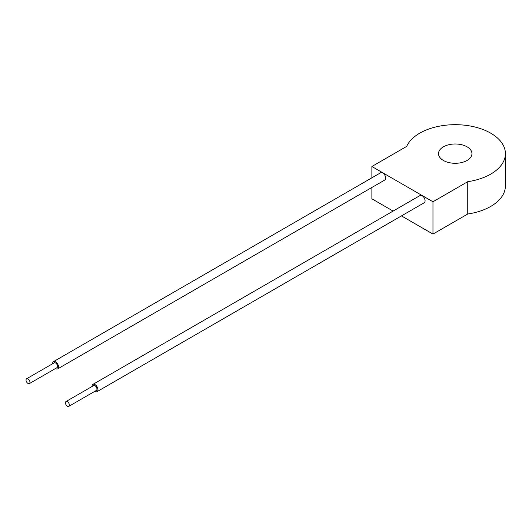 <?xml version="1.0" encoding="UTF-8"?>
<svg xmlns="http://www.w3.org/2000/svg" width="532" height="532" viewBox="0 0 532 532"><rect width="100%" height="100%" fill="white"/><g stroke="black" fill="none" stroke-linecap="round" stroke-linejoin="round"><path stroke-width="0.8" d="M27.997 383.459A2.786 1.609 -120 0 0 29.386 383.599A2.786 1.609 -120 0 0 29.812 381.364A2.786 1.609 -120 0 0 27.997 378.904A2.786 1.609 -120 0 0 26.6 378.771A2.786 1.609 -120 0 0 26.174 381.005A2.786 1.609 -120 0 0 27.997 383.459M29.386 383.599L56.977 367.665A2.786 1.609 -120 0 0 57.403 365.431A2.786 1.609 -120 0 0 55.581 362.977A2.786 1.609 -120 0 0 54.191 362.837L26.6 378.771M67.404 406.215A2.786 1.609 -120 0 0 68.801 406.348A2.786 1.609 -120 0 0 69.227 404.121A2.786 1.609 -120 0 0 67.404 401.66A2.786 1.609 -120 0 0 66.015 401.527A2.786 1.609 -120 0 0 65.589 403.755A2.786 1.609 -120 0 0 67.404 406.215M68.801 406.348L96.392 390.422A2.786 1.609 -120 0 0 96.817 388.187A2.786 1.609 -120 0 0 94.995 385.733A2.786 1.609 -120 0 0 93.605 385.594L66.015 401.527M55.421 368.57A4.183 2.414 -120 0 0 55.581 368.669A4.183 2.414 -120 0 0 57.675 368.876A4.183 2.414 -120 0 0 58.314 365.524A4.183 2.414 -120 0 0 55.581 361.84A4.183 2.414 -120 0 0 53.493 361.634A4.183 2.414 -120 0 0 52.635 363.742M57.675 368.876L384.802 180.009A4.183 2.414 -120 0 0 385.447 176.657A4.183 2.414 -120 0 0 382.714 172.973A4.183 2.414 -120 0 0 380.626 172.767L53.493 361.634M94.829 391.319A4.183 2.414 -120 0 0 94.995 391.419A4.183 2.414 -120 0 0 97.083 391.632A4.183 2.414 -120 0 0 97.728 388.28A4.183 2.414 -120 0 0 94.995 384.596A4.183 2.414 -120 0 0 92.907 384.39A4.183 2.414 -120 0 0 92.043 386.498M97.083 391.632L424.217 202.758A4.183 2.414 -120 0 0 424.862 199.414A4.183 2.414 -120 0 0 422.129 195.729A4.183 2.414 -120 0 0 420.041 195.523L92.907 384.39M467.056 146.819A16.725 9.656 0 0 0 448.835 144.724A16.725 9.656 0 0 0 438.514 153.642A16.725 9.656 0 0 0 443.409 160.471A16.725 9.656 0 0 0 461.636 162.559A16.725 9.656 0 0 0 471.957 153.642A16.725 9.656 0 0 0 467.056 146.819M490.71 133.166A50.168 28.961 0 0 0 442.012 125.705A50.168 28.961 0 0 0 406.654 146.42L371.875 166.503L432.968 201.768L432.968 234.08L467.748 214.004A50.168 28.961 0 0 0 505.4 185.954L505.4 153.642A50.168 28.961 0 0 0 490.71 133.166M371.875 187.47L371.875 198.815L393.108 211.071M401.467 215.899L432.968 234.08M371.875 166.503L371.875 177.814M432.968 201.768L467.748 181.691A50.168 28.961 0 0 0 505.4 153.642M467.748 181.691L467.748 214.004"/></g></svg>
